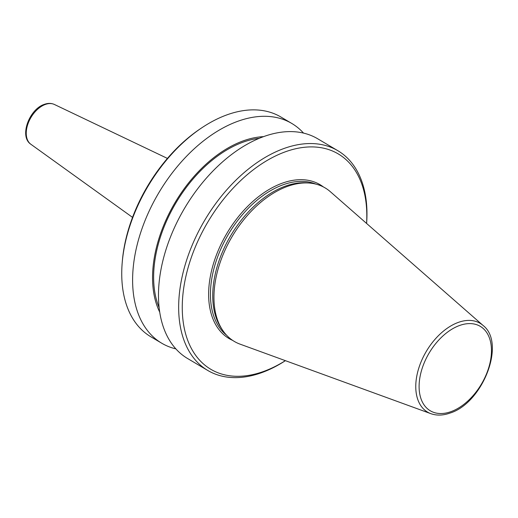 <?xml version="1.0" encoding="UTF-8"?>
<svg xmlns="http://www.w3.org/2000/svg" width="518" height="518" viewBox="0 0 518 518"><rect width="100%" height="100%" fill="white"/><g stroke="black" fill="none" stroke-linecap="round" stroke-linejoin="round"><path stroke-width="0.78" d="M483.08 325.466L330.309 191.666A89.187 55.277 120.6 0 0 309.544 183.061A89.187 55.277 120.6 0 0 287.814 186.266A89.187 55.277 120.6 0 0 225.013 250.2A89.187 55.277 120.6 0 0 222.533 330.089A89.187 55.277 120.6 0 0 240.074 344.153L430.879 413.675C436.706 415.721 443.065 415.527 449.954 413.086C482.556 403.282 506.274 343.259 483.08 325.466A51.593 31.974 120.6 0 0 458.495 322.338A51.593 31.974 120.6 0 0 418.55 368.907A51.593 31.974 120.6 0 0 430.879 413.675M309.544 183.061L307.168 182.86A88.099 54.604 120.6 0 0 285.703 186.027A88.099 54.604 120.6 0 0 223.659 249.184A88.099 54.604 120.6 0 0 221.212 328.101L222.533 330.089M366.582 223.433A125.129 77.551 120.6 0 0 285.904 151.606A125.129 77.551 120.6 0 0 182.958 294.101A125.129 77.551 120.6 0 0 263.17 371.607A125.129 77.551 120.6 0 0 285.373 360.657M366.608 223.459A127.681 79.137 120.6 0 0 337.84 150.699A127.681 79.137 120.6 0 0 284.414 148.342A127.681 79.137 120.6 0 0 187.736 256.824A127.681 79.137 120.6 0 0 207.783 370.467A127.681 79.137 120.6 0 0 261.214 372.83A127.681 79.137 120.6 0 0 285.412 360.67M337.84 150.699L317.663 138.759A127.681 79.137 120.6 0 0 264.232 136.396A127.681 79.137 120.6 0 0 167.554 244.884A127.681 79.137 120.6 0 0 187.607 358.527L207.783 370.467M259.33 138.287A108.527 67.262 120.6 0 0 243.525 142.01A108.527 67.262 120.6 0 0 159.117 307.627M263.532 136.648A109.991 68.169 120.6 0 0 243.654 140.721A109.991 68.169 120.6 0 0 168.382 214.951A109.991 68.169 120.6 0 0 159.706 312.095M303.542 133.107A127.681 79.137 120.6 0 0 291.789 123.452A127.681 79.137 120.6 0 0 238.364 121.089A127.681 79.137 120.6 0 0 141.686 229.571A127.681 79.137 120.6 0 0 161.739 343.22A127.681 79.137 120.6 0 0 175.855 348.873M291.789 123.452L280.924 117.023A127.681 79.137 120.6 0 0 227.499 114.659A127.681 79.137 120.6 0 0 202.001 127.668A127.681 79.137 120.6 0 0 122.222 262.484A127.681 79.137 120.6 0 0 150.874 336.791L161.739 343.22M202.001 127.668L200.557 128.632A125.129 77.551 120.6 0 0 122.371 260.748L122.222 262.484M30.853 144.257C18.933 136.467 29.364 108.974 44.444 104.325C48.032 103.05 51.353 103.101 54.396 104.474A23.148 14.349 120.6 0 0 45.409 104.422A23.148 14.349 120.6 0 0 28.095 123.504A23.148 14.349 120.6 0 0 30.853 144.257L132.537 217.379M459.744 325.433A49.068 30.413 120.6 0 0 419.373 381.313A49.068 30.413 120.6 0 0 450.828 411.7A49.068 30.413 120.6 0 0 491.193 355.827A49.068 30.413 120.6 0 0 459.744 325.433M315.896 184.117A88.099 54.604 120.6 0 0 283.404 184.667A88.099 54.604 120.6 0 0 218 255.918A88.099 54.604 120.6 0 0 226.515 335.152M323.459 186.985A89.381 55.394 120.6 0 0 282.66 183.035A89.381 55.394 120.6 0 0 213.979 262.004A89.381 55.394 120.6 0 0 232.673 340.404M54.396 104.474L167.431 158.417"/></g></svg>
